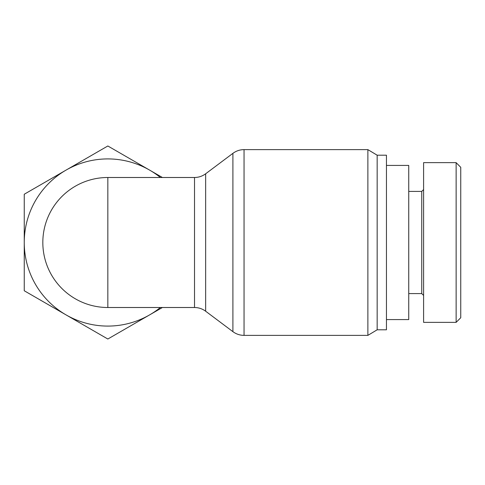 <?xml version="1.0" encoding="UTF-8"?>
<svg xmlns="http://www.w3.org/2000/svg" width="485" height="485" viewBox="0 0 485 485"><rect width="100%" height="100%" fill="white"/><g stroke="black" fill="none" stroke-linecap="round" stroke-linejoin="round"><path stroke-width="0.73" d="M42.825 242.5A65.008 65.008 0 0 0 107.834 307.508L107.834 177.492A65.008 65.008 0 0 0 65.263 291.63A65.008 65.008 0 0 0 107.834 307.508L194.515 307.508C198.632 307.545 202.348 308.781 205.658 311.224L205.658 173.775L232.903 153.345L232.903 331.655C236.219 334.098 239.929 335.341 244.046 335.371L244.046 149.629L367.879 149.629L367.879 335.371L244.046 335.371M367.879 149.629L377.166 155.2L377.166 329.8L367.879 335.371M377.166 155.2L386.454 155.2L386.454 329.8L377.166 329.8M162.402 307.508L107.834 339.015L24.25 290.757L24.25 194.242L107.834 145.985L162.402 177.492M160.371 177.492A83.584 83.584 0 0 0 24.25 242.5A83.584 83.584 0 0 0 160.371 307.508M386.454 165.415L408.74 165.415L408.74 319.585L386.454 319.585M460.75 317.736L460.75 167.307L456.136 162.675L456.136 322.355L460.75 317.736M423.599 189.562L421.744 191.417L421.744 293.583L423.599 295.438M456.136 322.367L423.599 322.367L423.599 162.633L456.136 162.633M107.834 177.492L194.515 177.492L194.515 307.508M194.515 177.492C198.632 177.455 202.348 176.219 205.658 173.775M205.658 311.224L232.903 331.655M232.903 153.345C236.219 150.902 239.929 149.659 244.046 149.629M421.744 191.417L408.74 191.417M421.744 293.583L408.74 293.583"/></g></svg>
